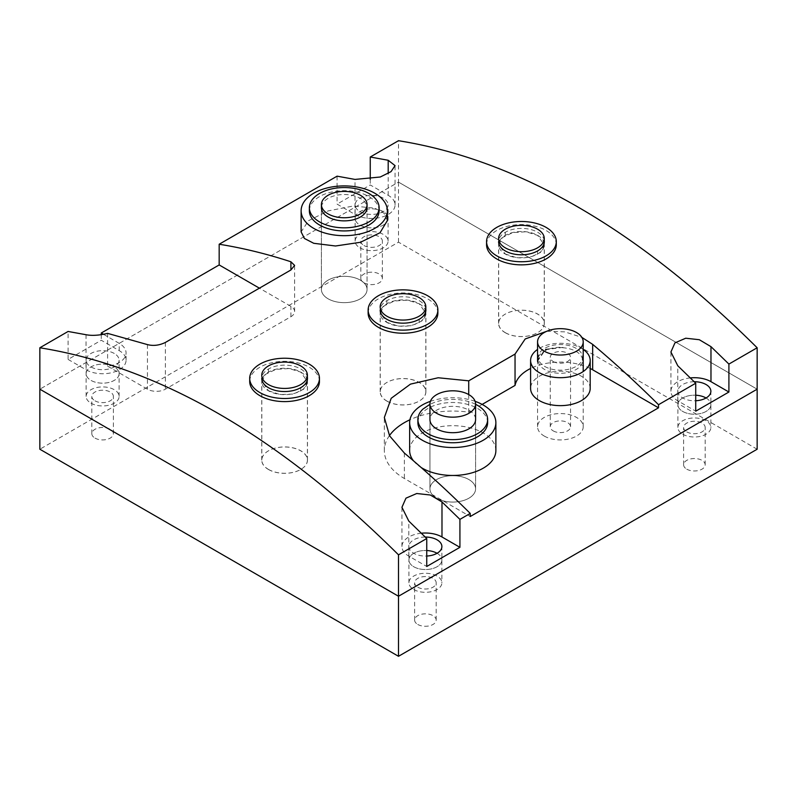 <?xml version="1.0" encoding="UTF-8"?>
<svg xmlns="http://www.w3.org/2000/svg" width="797" height="797" viewBox="0 0 797 797"><rect width="100%" height="100%" fill="white"/><g stroke="black" fill="none" stroke-linecap="round" stroke-linejoin="round"><path stroke-width="0.6" stroke-dasharray="3.98 2.99" d="M94.992 400.831A10.779 6.227 0 0 0 106.738 402.176A10.779 6.227 0 0 0 113.393 396.428A10.779 6.227 0 0 0 110.235 392.034A10.779 6.227 0 0 0 98.489 390.679A10.779 6.227 0 0 0 91.834 396.428A10.779 6.227 0 0 0 94.992 400.831M94.992 438.101A10.779 6.227 0 0 0 106.738 439.446A10.779 6.227 0 0 0 113.393 433.698A10.779 6.227 0 0 0 110.235 429.304A10.779 6.227 0 0 0 98.489 427.949A10.779 6.227 0 0 0 91.834 433.698A10.779 6.227 0 0 0 94.992 438.101M363.98 245.536A10.779 6.227 0 0 0 375.726 246.881A10.779 6.227 0 0 0 382.381 241.132A10.779 6.227 0 0 0 379.223 236.729A10.779 6.227 0 0 0 367.477 235.384A10.779 6.227 0 0 0 360.822 241.132A10.779 6.227 0 0 0 363.98 245.536M363.98 282.805A10.779 6.227 0 0 0 375.726 284.15A10.779 6.227 0 0 0 382.381 278.402A10.779 6.227 0 0 0 379.223 273.999A10.779 6.227 0 0 0 367.477 272.654A10.779 6.227 0 0 0 360.822 278.402A10.779 6.227 0 0 0 363.98 282.805M417.777 587.19A10.779 6.227 0 0 0 429.523 588.535A10.779 6.227 0 0 0 436.178 582.786A10.779 6.227 0 0 0 433.02 578.383A10.779 6.227 0 0 0 421.274 577.038A10.779 6.227 0 0 0 414.619 582.786A10.779 6.227 0 0 0 417.777 587.19M417.777 624.459A10.779 6.227 0 0 0 429.523 625.804A10.779 6.227 0 0 0 436.178 620.056A10.779 6.227 0 0 0 433.02 615.663A10.779 6.227 0 0 0 421.274 614.308A10.779 6.227 0 0 0 414.619 620.056A10.779 6.227 0 0 0 417.777 624.459M686.765 431.894A10.779 6.227 0 0 0 698.511 433.239A10.779 6.227 0 0 0 705.166 427.491A10.779 6.227 0 0 0 702.008 423.087A10.779 6.227 0 0 0 690.262 421.743A10.779 6.227 0 0 0 683.607 427.491A10.779 6.227 0 0 0 686.765 431.894M686.765 469.164A10.779 6.227 0 0 0 698.511 470.509A10.779 6.227 0 0 0 705.166 464.761A10.779 6.227 0 0 0 702.008 460.357A10.779 6.227 0 0 0 690.262 459.012A10.779 6.227 0 0 0 683.607 464.761A10.779 6.227 0 0 0 686.765 469.164M757.15 449.229L398.5 242.168L39.85 449.229M682.73 434.216A16.488 9.514 0 0 0 700.693 436.278A16.488 9.514 0 0 0 710.874 427.491A16.488 9.514 0 0 0 706.042 420.756A16.488 9.514 0 0 0 688.08 418.694A16.488 9.514 0 0 0 677.898 427.491A16.488 9.514 0 0 0 682.73 434.216M413.743 589.521A16.488 9.514 0 0 0 431.705 591.583A16.488 9.514 0 0 0 441.887 582.786A16.488 9.514 0 0 0 437.055 576.062A16.488 9.514 0 0 0 419.092 573.999A16.488 9.514 0 0 0 408.911 582.786A16.488 9.514 0 0 0 413.743 589.521M359.945 247.857A16.488 9.514 0 0 0 377.908 249.919A16.488 9.514 0 0 0 388.089 241.132A16.488 9.514 0 0 0 383.257 234.398A16.488 9.514 0 0 0 365.295 232.335A16.488 9.514 0 0 0 355.113 241.132A16.488 9.514 0 0 0 359.945 247.857M90.958 403.162A16.488 9.514 0 0 0 108.92 405.225A16.488 9.514 0 0 0 119.102 396.428A16.488 9.514 0 0 0 114.27 389.703A16.488 9.514 0 0 0 96.307 387.641A16.488 9.514 0 0 0 86.126 396.428A16.488 9.514 0 0 0 90.958 403.162M114.27 366.919A16.488 9.514 0 0 0 96.307 364.857A16.488 9.514 0 0 0 86.126 373.654A16.488 9.514 0 0 0 90.958 380.378A16.488 9.514 0 0 0 108.92 382.44A16.488 9.514 0 0 0 119.102 373.654A16.488 9.514 0 0 0 114.27 366.919A16.488 9.514 0 0 0 96.307 364.857A16.488 9.514 0 0 0 86.126 373.654A16.488 9.514 0 0 0 90.958 380.378A16.488 9.514 0 0 0 108.92 382.44A16.488 9.514 0 0 0 119.102 373.654A16.488 9.514 0 0 0 114.27 366.919M383.257 211.623A16.488 9.514 0 0 0 365.295 209.561A16.488 9.514 0 0 0 355.113 218.358A16.488 9.514 0 0 0 359.945 225.083A16.488 9.514 0 0 0 377.908 227.145A16.488 9.514 0 0 0 388.089 218.358A16.488 9.514 0 0 0 383.257 211.623A16.488 9.514 0 0 0 365.295 209.561A16.488 9.514 0 0 0 355.113 218.358A16.488 9.514 0 0 0 359.945 225.083A16.488 9.514 0 0 0 377.908 227.145A16.488 9.514 0 0 0 388.089 218.358A16.488 9.514 0 0 0 383.257 211.623M437.055 553.277L437.055 553.277A16.488 9.514 0 0 1 441.887 560.012A16.488 9.514 0 0 0 437.055 553.277M408.911 582.786L408.911 560.012A16.488 9.514 0 0 1 426.744 550.528A16.488 9.514 0 0 0 408.911 560.012A16.488 9.514 0 0 0 413.743 566.737A16.488 9.514 0 0 0 431.705 568.799A16.488 9.514 0 0 0 441.887 560.012L441.887 546.553M706.042 397.982L706.042 397.982A16.488 9.514 0 0 1 710.874 404.717A16.488 9.514 0 0 0 706.042 397.982M677.898 427.491L677.898 404.717A16.488 9.514 0 0 1 695.731 395.222A16.488 9.514 0 0 0 677.898 404.717A16.488 9.514 0 0 0 682.73 411.441A16.488 9.514 0 0 0 700.693 413.504A16.488 9.514 0 0 0 710.874 404.717L710.874 391.257M436.626 498.205A22.824 13.18 0 0 0 461.503 501.054A22.824 13.18 0 0 0 475.59 488.88A22.824 13.18 0 0 0 468.905 479.565A22.824 13.18 0 0 0 444.029 476.706A22.824 13.18 0 0 0 429.942 488.88A22.824 13.18 0 0 0 436.626 498.205A22.824 13.18 0 0 0 461.503 501.054A22.824 13.18 0 0 0 475.59 488.88A22.824 13.18 0 0 0 468.905 479.565A22.824 13.18 0 0 0 444.029 476.706A22.824 13.18 0 0 0 429.942 488.88A22.824 13.18 0 0 0 436.626 498.205M544.251 436.059A22.824 13.18 0 0 0 569.128 438.918A22.824 13.18 0 0 0 583.215 426.744A22.824 13.18 0 0 0 576.53 417.429A22.824 13.18 0 0 0 551.663 414.57A22.824 13.18 0 0 0 537.567 426.744A22.824 13.18 0 0 0 544.251 436.059M328.095 298.795A22.824 13.18 0 0 0 352.971 301.655A22.824 13.18 0 0 0 367.058 289.48A22.824 13.18 0 0 0 360.374 280.165A22.824 13.18 0 0 0 335.497 277.306A22.824 13.18 0 0 0 321.41 289.48A22.824 13.18 0 0 0 328.095 298.795A22.824 13.18 0 0 0 352.971 301.655A22.824 13.18 0 0 0 367.058 289.48A22.824 13.18 0 0 0 360.374 280.165A22.824 13.18 0 0 0 335.497 277.306A22.824 13.18 0 0 0 321.41 289.48A22.824 13.18 0 0 0 328.095 298.795M505.288 332.728A22.824 13.18 0 0 0 530.164 335.587A22.824 13.18 0 0 0 544.251 323.413A22.824 13.18 0 0 0 537.567 314.088A22.824 13.18 0 0 0 512.69 311.228A22.824 13.18 0 0 0 498.603 323.413A22.824 13.18 0 0 0 505.288 332.728M268.44 469.473A22.824 13.18 0 0 0 293.306 472.332A22.824 13.18 0 0 0 307.403 460.158A22.824 13.18 0 0 0 300.718 450.833A22.824 13.18 0 0 0 275.842 447.984A22.824 13.18 0 0 0 261.755 460.158A22.824 13.18 0 0 0 268.44 469.473M386.864 401.1A22.824 13.18 0 0 0 411.74 403.959A22.824 13.18 0 0 0 425.827 391.785A22.824 13.18 0 0 0 419.142 382.46A22.824 13.18 0 0 0 394.266 379.611A22.824 13.18 0 0 0 380.179 391.785A22.824 13.18 0 0 0 386.864 401.1M398.5 242.168L398.5 182.114L757.15 389.185L398.5 182.114L39.85 389.185L398.5 182.114L398.5 140.7M475.59 419.521L475.59 488.88L475.59 419.521A22.824 13.18 0 0 0 468.905 410.196A22.824 13.18 0 0 0 444.029 407.337A22.824 13.18 0 0 0 429.942 419.521L429.942 488.88L429.942 419.521M475.59 404.298A34.869 20.134 0 0 0 434.823 402.256L429.942 404.298M487.634 422.619A34.869 20.134 0 0 0 477.423 408.383A34.869 20.134 0 0 0 439.416 404.019A34.869 20.134 0 0 0 417.897 422.619M475.122 401.339A43.108 24.886 0 0 0 430.4 401.339M537.567 426.744L537.567 360.483A22.824 13.18 0 0 1 562.991 347.392L545.437 349.704L538.204 360.234L537.716 361.987M538.294 361.649A22.186 12.812 0 0 0 544.7 369.539A22.186 12.812 0 0 0 568.889 372.319A22.186 12.812 0 0 0 582.587 360.483A22.186 12.812 0 0 0 576.082 351.427A22.186 12.812 0 0 0 562.413 347.721M583.215 349.425A29.798 17.205 0 0 0 581.461 348.319A29.798 17.205 0 0 0 537.567 349.425M562.991 347.392L545.208 349.235L537.567 360.254M495.873 450.574A43.108 24.886 0 0 0 483.251 432.98A43.108 24.886 0 0 0 436.268 427.581A43.108 24.886 0 0 0 409.648 450.574M413.454 460.796A43.108 24.886 0 0 0 421.175 467.51M590.188 388.438A29.798 17.205 0 0 0 581.461 376.274A29.798 17.205 0 0 0 548.994 372.538A29.798 17.205 0 0 0 530.593 388.438M389.444 435.6A68.422 39.501 0 0 0 384.343 450.574A68.422 39.501 0 0 0 404.378 478.509L470.23 516.526M468.726 394.565L468.726 412.159A68.422 39.501 0 0 0 409.937 419.77M482.155 404.408L468.726 412.159M590.188 368.473A45.648 26.351 0 0 0 530.593 368.473M546.762 331.273L564.714 331.851L581.87 337.38M505.358 254.024L517.044 257.82L530.234 257.301L540.486 252.48L544.321 244.978L537.636 235.384L525.96 231.778L512.76 232.624L502.518 237.506L498.673 244.739L505.358 254.024M268.509 390.769L280.185 394.565L293.376 394.047L303.627 389.225L307.473 381.723L300.788 372.129L289.102 368.523L275.911 369.37L265.66 374.251L261.824 381.484L268.509 390.769M386.934 322.396L398.61 326.192L411.81 325.674L422.051 320.852L425.897 313.351L419.212 303.757L407.536 300.15L394.336 300.997L384.094 305.879L380.249 313.111L386.934 322.396M387.352 220.57L384.044 213.237L374.72 208.097L352.991 206.054L328.105 210.916L308.449 220.729L301.127 231.907M114.27 353.46A16.488 9.514 0 0 0 96.307 351.397A16.488 9.514 0 0 0 86.126 360.194A16.488 9.514 0 0 0 90.958 366.919A16.488 9.514 0 0 0 108.92 368.981A16.488 9.514 0 0 0 119.102 360.194A16.488 9.514 0 0 0 114.27 353.46M68.094 359.417L86.026 369.768A23.462 13.539 0 0 0 111.59 372.707A23.462 13.539 0 0 0 126.075 360.194A23.462 13.539 0 0 0 119.201 350.62L101.269 340.259L68.094 359.417L68.094 331.462M107.605 333.375L107.605 366.182A23.462 13.539 0 0 0 126.075 352.941A23.462 13.539 0 0 0 119.201 343.368L103.49 334.302M107.605 366.182L147.445 389.185A12.682 7.322 0 0 0 165.377 389.185L290.905 316.708A12.682 7.322 0 0 0 294.621 311.537A12.682 7.322 0 0 0 290.905 306.357L259.404 288.165M337.081 176.167L337.081 204.122L355.014 214.473A23.462 13.539 0 0 0 380.577 217.412A23.462 13.539 0 0 0 395.063 204.899A23.462 13.539 0 0 0 388.189 195.315L370.256 184.964L337.081 204.122M370.256 179.375L370.256 184.964M101.269 334.68L101.269 340.259M386.934 401.06A22.824 13.18 0 0 0 411.81 403.91A22.824 13.18 0 0 0 425.897 391.735A22.824 13.18 0 0 0 419.212 382.421A22.824 13.18 0 0 0 394.336 379.561A22.824 13.18 0 0 0 380.249 391.735A22.824 13.18 0 0 0 386.934 401.06M553.218 361.519A10.142 5.858 0 0 0 564.276 362.784A10.142 5.858 0 0 0 570.542 357.375A10.142 5.858 0 0 0 567.564 353.23A10.142 5.858 0 0 0 556.515 351.965A10.142 5.858 0 0 0 550.249 357.375A10.142 5.858 0 0 0 553.218 361.519M553.218 430.888A10.142 5.858 0 0 0 564.276 432.153A10.142 5.858 0 0 0 570.542 426.744A10.142 5.858 0 0 0 567.564 422.599A10.142 5.858 0 0 0 556.515 421.334A10.142 5.858 0 0 0 550.249 426.744A10.142 5.858 0 0 0 553.218 430.888M268.509 469.433A22.824 13.18 0 0 0 293.386 472.282A22.824 13.18 0 0 0 307.473 460.108A22.824 13.18 0 0 0 300.788 450.793A22.824 13.18 0 0 0 275.911 447.934A22.824 13.18 0 0 0 261.824 460.108A22.824 13.18 0 0 0 268.509 469.433M505.358 332.688A22.824 13.18 0 0 0 530.234 335.537A22.824 13.18 0 0 0 544.321 323.363A22.824 13.18 0 0 0 537.636 314.048A22.824 13.18 0 0 0 512.76 311.189A22.824 13.18 0 0 0 498.673 323.363A22.824 13.18 0 0 0 505.358 332.688M367.058 207.688L367.058 289.48L367.058 207.688A22.824 13.18 0 0 0 360.374 198.373A22.824 13.18 0 0 0 335.497 195.514A22.824 13.18 0 0 0 321.41 207.688L321.41 289.48L321.41 207.688M544.7 366.431A22.186 12.812 0 0 0 568.889 369.21A22.186 12.812 0 0 0 582.587 357.375A22.186 12.812 0 0 0 576.082 348.319A22.186 12.812 0 0 0 551.903 345.539A22.186 12.812 0 0 0 538.204 357.375A22.186 12.812 0 0 0 544.7 366.431M425.239 537.039A16.488 9.514 0 0 0 408.911 546.553L408.911 560.012A16.488 9.514 0 0 0 413.743 566.737A16.488 9.514 0 0 0 431.705 568.799A16.488 9.514 0 0 0 441.887 560.012L441.887 582.786M694.227 381.733A16.488 9.514 0 0 0 677.898 391.257L677.898 404.717A16.488 9.514 0 0 0 682.73 411.441A16.488 9.514 0 0 0 700.693 413.504A16.488 9.514 0 0 0 710.874 404.717L710.874 427.491M379.103 210.797A34.869 20.134 0 0 0 368.891 196.56A34.869 20.134 0 0 0 330.894 192.197A34.869 20.134 0 0 0 309.366 210.797M383.257 198.164A16.488 9.514 0 0 0 365.295 196.102A16.488 9.514 0 0 0 355.113 204.899A16.488 9.514 0 0 0 359.945 211.623A16.488 9.514 0 0 0 377.908 213.686A16.488 9.514 0 0 0 388.089 204.899A16.488 9.514 0 0 0 383.257 198.164M408.911 546.553A16.488 9.514 0 0 0 413.743 553.277A16.488 9.514 0 0 0 426.744 556.037M677.898 391.257A16.488 9.514 0 0 0 682.73 397.982A16.488 9.514 0 0 0 695.731 400.742M421.354 533.213A23.462 13.539 0 0 0 401.937 546.553A23.462 13.539 0 0 0 408.811 556.127L426.744 566.478M690.341 377.908A23.462 13.539 0 0 0 670.925 391.257A23.462 13.539 0 0 0 677.799 400.831L695.731 411.182M425.827 308.907A22.824 13.18 0 0 0 419.212 300.628A22.824 13.18 0 0 0 386.894 300.648A22.824 13.18 0 0 0 380.179 309.993L380.179 313.091A22.824 13.18 0 0 0 386.864 322.416A22.824 13.18 0 0 0 419.172 322.396A22.824 13.18 0 0 0 425.897 313.052A22.824 13.18 0 0 0 419.212 303.737A22.824 13.18 0 0 0 386.894 303.757A22.824 13.18 0 0 0 380.179 313.091M437.872 313.091A34.869 20.134 0 0 0 427.66 298.855A34.869 20.134 0 0 0 389.653 294.492A34.869 20.134 0 0 0 368.134 313.091M307.403 377.28A22.824 13.18 0 0 0 300.788 369.001A22.824 13.18 0 0 0 268.469 369.021A22.824 13.18 0 0 0 261.755 378.366L261.755 381.464A22.824 13.18 0 0 0 268.44 390.789A22.824 13.18 0 0 0 300.748 390.769A22.824 13.18 0 0 0 307.473 381.424A22.824 13.18 0 0 0 300.788 372.109A22.824 13.18 0 0 0 268.469 372.129A22.824 13.18 0 0 0 261.755 381.464M319.448 381.464A34.869 20.134 0 0 0 309.236 367.228A34.869 20.134 0 0 0 271.229 362.864A34.869 20.134 0 0 0 249.7 381.464M544.251 240.535A22.824 13.18 0 0 0 537.636 232.256A22.824 13.18 0 0 0 505.328 232.276A22.824 13.18 0 0 0 498.603 241.621L498.603 244.719A22.824 13.18 0 0 0 505.288 254.044A22.824 13.18 0 0 0 537.606 254.024A22.824 13.18 0 0 0 544.321 244.679A22.824 13.18 0 0 0 537.636 235.364A22.824 13.18 0 0 0 505.328 235.384A22.824 13.18 0 0 0 498.603 244.719M556.296 244.719A34.869 20.134 0 0 0 546.084 230.482A34.869 20.134 0 0 0 508.087 226.119A34.869 20.134 0 0 0 486.559 244.719M404.378 453.075L404.378 478.509M86.026 334.72L86.026 369.768M119.201 350.62L119.201 343.368M290.905 316.708L290.905 306.357M165.377 342.451L165.377 389.185M147.445 344.603L147.445 389.185M408.811 556.127L408.811 521.099M355.014 214.473L355.014 179.425M388.189 195.315L388.189 173.527M677.799 400.831L677.799 365.803M419.172 322.396L419.172 319.288M386.894 303.757L386.894 300.648M300.748 390.769L300.748 387.661M268.469 372.129L268.469 369.021M537.606 254.024L537.606 250.916M505.328 235.384L505.328 232.276M113.393 433.698L113.393 396.428M91.834 433.698L91.834 396.428M382.381 278.402L382.381 241.132M360.822 278.402L360.822 241.132M436.178 620.056L436.178 582.786M414.619 620.056L414.619 582.786M705.166 464.761L705.166 427.491M683.607 464.761L683.607 427.491M86.126 396.428L86.126 360.194M119.102 396.428L119.102 360.194M355.113 241.132L355.113 204.899M388.089 241.132L388.089 204.899M583.215 426.744L583.215 371.541M498.603 323.413L498.603 238.512M544.251 323.413L544.251 242.617M261.755 460.158L261.755 375.257M307.403 460.158L307.403 379.362M380.179 391.785L380.179 306.885M425.827 391.785L425.827 310.989M384.343 450.574L384.343 417.498M126.075 360.194L126.075 352.941M294.621 311.537L294.621 265.411M425.897 391.735L425.897 313.351M380.249 391.735L380.249 313.111M570.542 426.744L570.542 357.375M550.249 426.744L550.249 357.375M307.473 460.108L307.473 381.723M261.824 460.108L261.824 381.484M544.321 323.363L544.321 244.978M498.673 323.363L498.673 244.739M401.937 546.553L401.937 507.3M395.063 204.899L395.063 165.617M670.925 391.257L670.925 352.005M538.204 360.234L538.204 357.375M582.587 360.483L582.587 357.375M425.897 313.052L425.897 309.943M307.473 381.424L307.473 378.316M544.321 244.679L544.321 241.571"/><path stroke-width="1.2" d="M398.5 656.3L398.5 596.246L39.85 389.185L39.85 449.229L398.5 656.3L757.15 449.229L757.15 347.771C637.411 228.938 517.861 159.918 398.5 140.7L370.256 157.009L388.189 160.267L395.063 165.617L391.038 171.634L380.259 177.004L355.014 179.425L337.081 176.167L219.175 244.241C242.846 248.026 266.756 253.874 290.905 261.775L290.905 269.984L294.621 265.411L290.905 261.775M437.055 553.277A16.488 9.514 0 0 0 426.744 550.528A16.488 9.514 0 0 1 437.055 553.277M706.042 397.982A16.488 9.514 0 0 0 695.731 395.222A16.488 9.514 0 0 1 706.042 397.982M398.5 554.832C278.761 436.009 159.211 366.989 39.85 347.771L39.85 389.185L398.5 596.246L757.15 389.185L398.5 596.246L398.5 554.832L426.744 538.523L426.744 566.478L459.919 547.33L441.986 536.979A23.462 13.539 0 0 0 421.354 533.213M436.626 413.304A22.824 13.18 0 0 0 461.503 416.164A22.824 13.18 0 0 0 475.59 403.989A22.824 13.18 0 0 0 468.905 394.664A22.824 13.18 0 0 0 444.029 391.815A22.824 13.18 0 0 0 429.942 403.989A22.824 13.18 0 0 0 436.626 413.304M544.251 351.168A22.824 13.18 0 0 0 569.128 354.017A22.824 13.18 0 0 0 583.215 341.843A22.824 13.18 0 0 0 576.53 332.528A22.824 13.18 0 0 0 551.663 329.669A22.824 13.18 0 0 0 537.567 341.843A22.824 13.18 0 0 0 544.251 351.168M328.095 213.905A22.824 13.18 0 0 0 352.971 216.754A22.824 13.18 0 0 0 367.058 204.58A22.824 13.18 0 0 0 360.374 195.265A22.824 13.18 0 0 0 335.497 192.406A22.824 13.18 0 0 0 321.41 204.58A22.824 13.18 0 0 0 328.095 213.905M505.288 247.827A22.824 13.18 0 0 0 530.164 250.686A22.824 13.18 0 0 0 544.251 238.512A22.824 13.18 0 0 0 537.567 229.187A22.824 13.18 0 0 0 512.69 226.338A22.824 13.18 0 0 0 498.603 238.512A22.824 13.18 0 0 0 505.288 247.827M268.44 384.572A22.824 13.18 0 0 0 293.306 387.432A22.824 13.18 0 0 0 307.403 375.257A22.824 13.18 0 0 0 300.718 365.943A22.824 13.18 0 0 0 275.842 363.083A22.824 13.18 0 0 0 261.755 375.257A22.824 13.18 0 0 0 268.44 384.572M386.864 316.2A22.824 13.18 0 0 0 411.74 319.059A22.824 13.18 0 0 0 425.827 306.885A22.824 13.18 0 0 0 419.142 297.57A22.824 13.18 0 0 0 394.266 294.711A22.824 13.18 0 0 0 380.179 306.885A22.824 13.18 0 0 0 386.864 316.2M429.942 403.989L429.942 419.521A22.824 13.18 0 0 0 436.626 428.836A22.824 13.18 0 0 0 461.503 431.695A22.824 13.18 0 0 0 475.59 419.521L475.59 403.989M429.942 404.298L422.858 409.16A34.869 20.134 0 0 0 417.897 419.521A34.869 20.134 0 0 0 428.109 433.747A34.869 20.134 0 0 0 466.106 438.111A34.869 20.134 0 0 0 487.634 419.521A34.869 20.134 0 0 0 477.423 405.284A34.869 20.134 0 0 0 475.59 404.298M417.897 419.521L417.897 422.619A34.869 20.134 0 0 0 428.109 436.856A34.869 20.134 0 0 0 466.106 441.219A34.869 20.134 0 0 0 487.634 422.619L487.634 419.521M430.4 401.339A43.108 24.886 0 0 0 409.648 422.619A43.108 24.886 0 0 0 422.28 440.223A43.108 24.886 0 0 0 469.264 445.623A43.108 24.886 0 0 0 495.873 422.619A43.108 24.886 0 0 0 483.251 405.025A43.108 24.886 0 0 0 475.122 401.339M537.567 341.843L537.567 360.483A22.824 13.18 0 0 0 537.716 361.987L537.567 360.154M537.567 349.425A29.798 17.205 0 0 0 530.593 360.483A29.798 17.205 0 0 0 539.32 372.647A29.798 17.205 0 0 0 571.798 376.373A29.798 17.205 0 0 0 590.188 360.483A29.798 17.205 0 0 0 583.215 349.425M409.648 422.619L409.648 450.574A43.108 24.886 0 0 0 413.454 460.796M421.175 467.51A43.108 24.886 0 0 0 422.28 468.178A43.108 24.886 0 0 0 469.264 473.567A43.108 24.886 0 0 0 495.873 450.574L495.873 422.619M530.593 360.483L530.593 388.438A29.798 17.205 0 0 0 539.32 400.602A29.798 17.205 0 0 0 571.798 404.328A29.798 17.205 0 0 0 590.188 388.438L590.188 360.483M459.919 547.33L459.919 519.375L470.23 513.417L470.23 516.526L658.521 407.815L592.669 369.798A45.648 26.351 0 0 0 590.188 368.473M470.23 513.417C448.273 491.629 426.325 471.515 404.378 453.075L389.584 435.849L384.343 417.498L391.197 398.301L410.475 384.124L438.201 377.758L468.726 380.827L468.726 394.565M409.937 419.77A68.422 39.501 0 0 0 389.444 435.6M468.726 380.827L515.041 354.077L515.041 385.419L482.155 404.408M530.593 368.473A45.648 26.351 0 0 0 515.041 385.419M515.041 354.077L525.193 338.964L546.762 331.273M581.87 337.38L592.669 344.374L592.669 369.798M592.669 344.374C614.617 362.804 636.564 382.919 658.521 404.707L658.521 407.815M658.521 404.707L695.731 383.227L695.731 411.182L728.906 392.024L728.906 364.08L757.15 347.771M301.127 210.797L301.127 231.907L304.414 238.462L313.749 243.294L335.517 245.994L360.463 242.288L380.03 232.744L387.352 220.57L387.352 210.797A43.108 24.886 0 0 0 374.72 193.193A43.108 24.886 0 0 0 327.736 187.803A43.108 24.886 0 0 0 301.127 210.797A43.108 24.886 0 0 0 313.749 228.39A43.108 24.886 0 0 0 360.732 233.79A43.108 24.886 0 0 0 387.352 210.797M695.731 383.227L677.799 365.803L670.925 352.005L674.949 342.869L685.729 338.217L699.298 339.711L710.974 346.645L728.906 364.08M290.905 269.984L165.377 342.451C159.32 345.4 153.343 346.117 147.445 344.603L107.605 333.375C99.177 335.417 91.984 335.866 86.026 334.72L68.094 331.462L39.85 347.771M426.744 538.523L408.811 521.099L401.937 507.3L405.962 498.165L416.741 493.512L430.31 495.007L441.986 501.951L459.919 519.375M259.404 288.165L219.175 264.943L101.269 333.016L101.269 334.68M219.175 244.241L219.175 264.943M103.49 334.302L101.269 333.016M370.256 157.009L370.256 179.375M321.41 204.58L321.41 207.688A22.824 13.18 0 0 0 328.095 217.003A22.824 13.18 0 0 0 352.971 219.862A22.824 13.18 0 0 0 367.058 207.688L367.058 204.58M319.577 221.925A34.869 20.134 0 0 0 357.584 226.288A34.869 20.134 0 0 0 379.103 207.688A34.869 20.134 0 0 0 368.891 193.452A34.869 20.134 0 0 0 330.894 189.088A34.869 20.134 0 0 0 309.366 207.688A34.869 20.134 0 0 0 319.577 221.925M309.366 207.688L309.366 210.797A34.869 20.134 0 0 0 319.577 225.033A34.869 20.134 0 0 0 357.584 229.397A34.869 20.134 0 0 0 379.103 210.797L379.103 207.688M426.744 556.037A16.488 9.514 0 0 0 441.887 546.553A16.488 9.514 0 0 0 437.055 539.818A16.488 9.514 0 0 0 425.239 537.039M695.731 400.742A16.488 9.514 0 0 0 710.874 391.257A16.488 9.514 0 0 0 706.042 384.523A16.488 9.514 0 0 0 694.227 381.733M728.906 392.024L710.974 381.673A23.462 13.539 0 0 0 690.341 377.908M380.179 309.993A22.824 13.18 0 0 0 386.864 319.308A22.824 13.18 0 0 0 419.172 319.288A22.824 13.18 0 0 0 425.897 309.943A22.824 13.18 0 0 0 425.827 308.907M378.346 324.23A34.869 20.134 0 0 0 416.343 328.593A34.869 20.134 0 0 0 437.872 309.993A34.869 20.134 0 0 0 427.66 295.757A34.869 20.134 0 0 0 389.653 291.393A34.869 20.134 0 0 0 368.134 309.993A34.869 20.134 0 0 0 378.346 324.23M368.134 309.993L368.134 313.091A34.869 20.134 0 0 0 378.346 327.328A34.869 20.134 0 0 0 416.343 331.691A34.869 20.134 0 0 0 437.872 313.091L437.872 309.993M261.755 378.366A22.824 13.18 0 0 0 268.44 387.681A22.824 13.18 0 0 0 300.748 387.661A22.824 13.18 0 0 0 307.473 378.316A22.824 13.18 0 0 0 307.403 377.28M259.922 392.602A34.869 20.134 0 0 0 297.919 396.966A34.869 20.134 0 0 0 319.448 378.366A34.869 20.134 0 0 0 309.236 364.129A34.869 20.134 0 0 0 271.229 359.766A34.869 20.134 0 0 0 249.7 378.366A34.869 20.134 0 0 0 259.922 392.602M249.7 378.366L249.7 381.464A34.869 20.134 0 0 0 259.922 395.701A34.869 20.134 0 0 0 297.919 400.064A34.869 20.134 0 0 0 319.448 381.464L319.448 378.366M498.603 241.621A22.824 13.18 0 0 0 505.288 250.935A22.824 13.18 0 0 0 537.606 250.916A22.824 13.18 0 0 0 544.321 241.571A22.824 13.18 0 0 0 544.251 240.535M496.77 255.847A34.869 20.134 0 0 0 534.767 260.22A34.869 20.134 0 0 0 556.296 241.621A34.869 20.134 0 0 0 546.084 227.384A34.869 20.134 0 0 0 508.087 223.021A34.869 20.134 0 0 0 486.559 241.621A34.869 20.134 0 0 0 496.77 255.847M486.559 241.621L486.559 244.719A34.869 20.134 0 0 0 496.77 258.955A34.869 20.134 0 0 0 534.767 263.319A34.869 20.134 0 0 0 556.296 244.719L556.296 241.621M441.986 536.979L441.986 501.951M388.189 173.527L388.189 160.267M710.974 381.673L710.974 346.645M583.215 371.541L583.215 341.843M544.251 242.617L544.251 238.512M307.403 379.362L307.403 375.257M425.827 310.989L425.827 306.885"/></g></svg>
